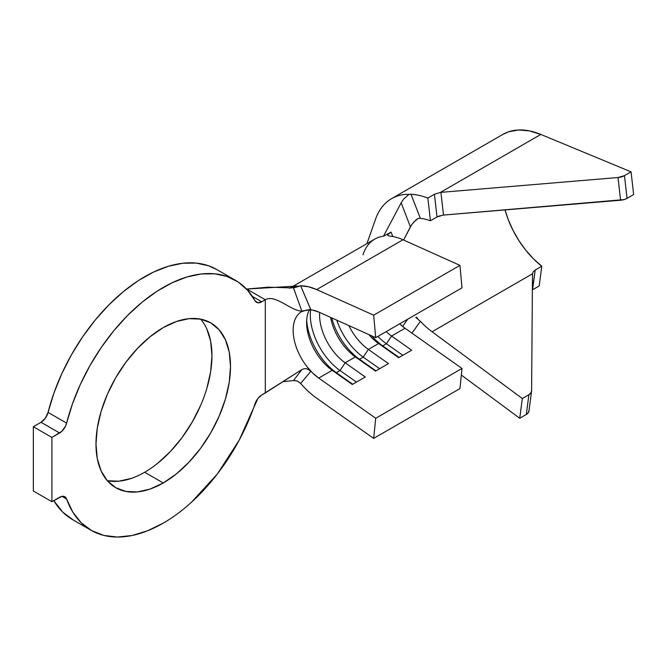 <?xml version="1.0" encoding="UTF-8"?>
<svg xmlns="http://www.w3.org/2000/svg" width="667" height="667" viewBox="0 0 667 667"><rect width="100%" height="100%" fill="white"/><g stroke="black" fill="none" stroke-linecap="round" stroke-linejoin="round"><path stroke-width="1" d="M131.566 478.331L118.943 481.199L107.32 480.732A95.131 54.927 120 0 0 144.689 472.244A95.131 54.927 120 0 0 204.01 396.94A95.131 54.927 120 0 0 200.617 319.126L210.814 322.903A95.131 54.927 -60 0 1 225.388 399.133A95.131 54.927 -60 0 1 163.248 482.958L144.689 472.244L163.248 482.958L150.125 489.044L137.502 491.913L125.871 491.446L115.683 487.669L107.312 480.732L101.101 470.894L97.274 458.529L95.981 444.122L97.274 428.222L101.101 411.447L107.312 394.422L115.683 377.822L125.871 362.281L137.502 348.391L150.125 336.685L163.248 327.614A95.131 54.927 -60 0 1 210.805 322.903L219.176 329.84L225.388 339.686L229.223 352.043L230.515 366.45L229.223 382.349L225.388 399.133L219.176 416.15L210.814 432.75L200.617 448.299L188.986 462.189L176.371 473.895L163.248 482.958A95.131 54.927 -60 0 1 115.683 487.677A95.131 54.927 -60 0 1 101.101 411.447A95.131 54.927 -60 0 1 163.248 327.614L176.371 321.527L188.986 318.668L200.617 319.126M306.887 366.558L312.59 372.945L318.734 378.081L332.183 370.31L352.718 384.234L336.31 372.661A47.24 27.272 60 0 1 306.678 320.002A47.24 27.272 -120 0 0 336.31 372.661L340.028 370.518L356.428 382.091L340.028 370.518A47.24 27.272 60 0 1 310.63 309.838A47.24 27.272 -120 0 0 340.028 370.518L336.31 372.661L332.183 370.31L352.284 384.492L365.274 376.988L345.173 362.815L340.028 370.518L345.173 362.815A40.679 23.487 60 0 1 319.668 312.481A40.679 23.487 -120 0 0 345.173 362.815L355.378 356.92L375.913 370.844L359.505 359.271A47.24 27.272 60 0 1 331.741 317.909A47.24 27.272 -120 0 0 359.505 359.271L363.223 357.128L379.623 368.701L363.223 357.128A47.24 27.272 60 0 1 336.768 320.16A47.24 27.272 -120 0 0 363.223 357.128L359.505 359.271L355.378 356.92L375.479 371.094L388.469 363.598L368.367 349.425L363.223 357.128L368.367 349.425A40.679 23.487 60 0 1 348.874 325.604A40.679 23.487 -120 0 0 368.367 349.425L378.573 343.53L399.108 357.454L382.708 345.881A47.24 27.272 60 0 1 371.736 335.876A47.24 27.272 -120 0 0 382.708 345.881L386.418 343.738L402.826 355.311L386.418 343.738A47.24 27.272 60 0 1 377.906 336.401A47.24 27.272 -120 0 0 386.418 343.738L382.708 345.881L378.573 343.53L398.674 357.704L411.664 350.208L391.562 336.026L386.418 343.738L391.562 336.026A40.679 23.487 60 0 1 386.185 331.616A40.679 23.487 -120 0 0 391.562 336.026L405.019 328.264L462.006 368.459L375.713 418.276L318.734 378.081L375.713 418.276L462.006 368.459L459.955 388.578L373.67 438.394L375.713 418.276L373.67 438.394L316.683 398.199L373.67 438.394L459.955 388.578L462.006 368.459L405.019 328.264L399.633 323.854A40.679 23.487 -120 0 0 405.019 328.264L391.562 336.026L411.664 350.208L398.674 357.704L378.573 343.53A40.679 23.487 60 0 1 368.834 334.567A40.679 23.487 -120 0 0 378.573 343.53L368.367 349.425L388.469 363.598L375.479 371.094L355.378 356.92A40.679 23.487 60 0 1 330.59 317.384A40.679 23.487 -120 0 0 355.378 356.92L345.173 362.815L365.274 376.988L352.284 384.492L332.183 370.31A40.679 23.487 60 0 1 306.595 322.528A40.679 23.487 60 0 1 309.438 309.771A40.679 23.487 -120 0 0 332.183 370.31L318.734 378.081A40.679 23.487 60 0 1 306.887 366.558L310.73 371.494L300.642 383.442L297.082 380.957L293.513 380.574L301.843 369.593L261.747 395.022A10.497 6.061 -60 0 0 255.069 403.71A144.339 83.333 -60 0 1 163.248 523.136A144.339 83.333 -60 0 1 91.079 530.29A144.339 83.333 -60 0 1 66.625 499.024L61.981 496.348L66.625 499.024L72.87 512.223L81.299 522.845L91.696 530.64L103.827 535.409L117.375 537.043L132.041 535.509L147.449 530.832L163.248 523.136C172.828 517.609 182.224 510.655 191.429 502.284L217.425 473.887L239.203 440.153L257.812 398.599L261.747 395.022L265.308 392.971L265.308 299.758L261.747 301.809L252.359 296.39L261.747 301.809L257.812 302.776L255.069 300.834L247.524 290.162L238.136 281.983L227.122 276.497L214.724 273.803L201.201 273.979L186.852 277.005L171.986 282.825L156.937 291.304L142.021 302.268L127.564 315.474L113.89 330.632L101.284 347.415L90.028 365.458L80.365 384.359L72.511 403.727L66.625 423.12A144.339 83.333 -60 0 1 235.409 280.29A144.339 83.333 -60 0 1 255.069 300.834A10.497 6.061 -60 0 0 256.503 302.334A10.497 6.061 -60 0 0 261.747 301.809L265.308 299.758C275.354 293.964 290.437 310.797 301.843 311.114L293.513 287.977L297.199 286.035L246.748 289.044L265.308 299.758L265.308 392.971L301.843 369.593L304.144 368.701L306.603 368.768L308.888 369.776L310.73 371.494L306.887 366.558A40.679 23.487 60 0 1 300.959 312.048M309.73 309.588L301.843 311.114C290.437 310.797 275.354 293.964 265.308 299.758L246.748 289.044L268.201 287.169L291.812 287.919L297.199 286.035L293.513 287.977L300.642 285.81A66.917 38.636 60 0 1 316.683 289.578L373.67 315.183L375.713 337.66L462.006 287.844L375.713 337.66L318.734 312.056L375.713 337.66L373.67 315.183L316.683 289.578L308.454 286.752L300.642 285.81L310.689 309.413M308.971 309.771A40.679 23.487 60 0 1 318.734 312.056L312.59 310.097L308.979 309.763M389.753 236.118L389.82 236.126A66.917 38.636 -120 0 1 402.976 239.761L316.683 289.578L402.976 239.761L459.955 265.366L373.67 315.183L459.955 265.366L462.006 287.844L459.955 265.366L402.976 239.761A66.917 38.636 -120 0 0 389.82 236.126L387.977 235.684L387.594 234.826L391.062 232.091L383.492 236.218A66.917 38.636 -120 0 0 374.729 239.128L289.686 288.227M73.145 519.927L62.74 512.131L53.777 500.625A144.339 83.333 120 0 0 72.52 519.576L91.079 530.29M217 269.66L208.563 265.783L196.165 263.09L182.641 263.265L168.292 266.291L153.427 272.111L138.377 280.59L123.462 291.554L109.004 304.761L95.331 319.918L82.725 336.702L71.469 354.744L61.814 373.645L53.952 393.013L48.066 412.406L66.625 423.12L65.558 426.088L61.864 431.266L51.909 437.427L33.35 426.713L41.037 422.278L59.596 432.991L51.909 437.427L51.909 501.709L33.35 490.995L33.35 426.713L51.909 437.427L51.909 501.709L61.864 496.373L63.915 496.381L65.558 497.29L66.625 499.024A10.497 6.061 -60 0 0 64.841 496.748A10.497 6.061 -60 0 0 59.596 497.274L51.909 501.709L33.35 490.995L33.35 426.713L41.037 422.278A10.497 6.061 120 0 0 48.066 412.406L45.356 418.176L41.037 422.278L59.596 432.991A10.497 6.061 -60 0 0 66.625 423.12L48.066 412.406A144.339 83.333 120 0 1 216.858 269.576L235.409 280.29M206.837 328.973L210.664 341.329L211.956 355.736L210.664 371.636L206.837 388.419M200.617 405.436L192.254 422.036L182.058 437.585L170.427 451.476L157.812 463.181M294.364 380.482L283.25 381.632L294.364 380.482M297.199 286.035A66.917 38.636 -120 0 0 289.82 288.211A66.917 38.636 60 0 1 297.199 286.035M301.567 311.672L304.16 310.93L301.843 311.114L293.513 287.977L297.315 286.443L300.642 285.81L310.73 309.405L305.661 310.63M316.683 398.199A66.917 38.636 60 0 1 300.642 383.442L297.324 381.049L293.513 380.574M402.618 326.455L407.712 319.185L402.618 326.455M362.99 254.827A66.917 38.636 60 0 1 383.492 236.218L401.175 202.81L403.718 198.966L408.729 194.614L403.718 198.966M375.513 219.268A94.472 54.544 60 0 1 391.571 198.658A94.472 54.544 60 0 1 405.644 194.372L409.255 194.364L405.644 194.372A94.472 54.544 -120 0 0 376.005 217.917M416.041 317.659L418.309 319.56L416.533 317.142M413.865 221.894L418.309 218.384L420.36 218.351A68.234 39.395 60 0 1 430.44 220.777L427.847 198.057A94.472 54.544 -120 0 0 410.989 194.28L420.36 218.351L418.309 218.384L416.083 219.802L411.847 224.454L403.577 240.037L410.397 226.888L401.175 202.81L383.492 236.218L391.062 232.091L392.821 236.535L391.062 232.091L387.594 234.826M432.074 331.757A68.234 39.395 60 0 1 420.36 321.302L411.973 333.167L420.36 321.302L418.309 319.56L420.36 321.302A68.234 39.395 60 0 0 432.074 331.757L522.311 398.532L432.074 331.757L532.499 273.778L432.074 331.757M529.023 410.405L528.306 412.656L526.313 414.457L519.726 418.259L526.313 414.457L528.898 394.731L522.311 398.532L519.726 418.259L461.331 375.046L519.726 418.259L522.311 398.532L528.898 394.731L530.899 392.938L531.607 390.687L532.483 274.112A9.188 5.995 -172.5 0 1 532.499 273.778L532.516 273.628M502.743 134.476L508.562 131.816L518.434 129.998L529.306 130.874L540.829 134.434L631.057 171.844L633.65 194.556L627.063 198.357L633.65 194.556L631.057 171.844L624.47 175.646L627.063 198.357L624.087 199.591L443.505 215.074L440.912 192.354A9.188 4.511 173.5 0 0 440.403 192.404A9.188 4.511 173.5 0 1 440.912 192.354L618.001 177.522L624.47 175.646L631.057 171.844L540.829 134.434L440.403 192.404L434.442 194.255L437.027 216.975L434.442 194.255L427.847 198.057L430.44 220.777L437.027 216.975L430.44 220.777A68.234 39.395 60 0 0 420.36 218.351L410.989 194.28L409.255 194.364L410.989 194.28A94.472 54.544 60 0 1 427.847 198.057L434.442 194.255L440.403 192.404L540.829 134.434A94.472 54.544 -120 0 0 502.91 134.375L391.571 198.658M535.192 270.035L541.779 266.233L535.192 270.035L532.599 289.77L539.186 285.96L541.779 266.233L533.558 258.929L525.854 250.3L518.901 240.612L512.923 230.157L508.112 219.268L505.036 209.913A68.234 39.395 -120 0 0 541.779 266.233L539.186 285.96L532.358 289.912L535.192 270.035L533.292 271.702L532.499 273.778A9.188 5.995 -172.5 0 0 532.483 274.112L531.607 390.687A9.188 5.995 -172.5 0 1 531.574 391.17A9.188 5.995 -172.5 0 1 528.898 394.731L526.313 414.457A9.188 5.995 7.5 0 0 528.989 410.889L531.574 391.17M442.996 215.116A9.188 4.511 -6.5 0 1 443.505 215.074L440.912 192.354L618.001 177.522L620.585 200.233L443.505 215.074A9.188 4.511 -6.5 0 0 442.996 215.116L437.027 216.975L440.27 215.649M415.783 317.467L418.309 319.56M618.001 177.522L620.585 200.233A9.188 4.511 -6.5 0 0 627.063 198.357L624.47 175.646A9.188 4.511 173.5 0 1 618.001 177.522M411.948 224.312L410.397 226.888L401.175 202.81M301.843 369.593L304.144 368.701L306.603 368.768L308.888 369.776L310.73 371.494L300.642 383.442M366.917 243.638L375.529 219.226"/></g></svg>
